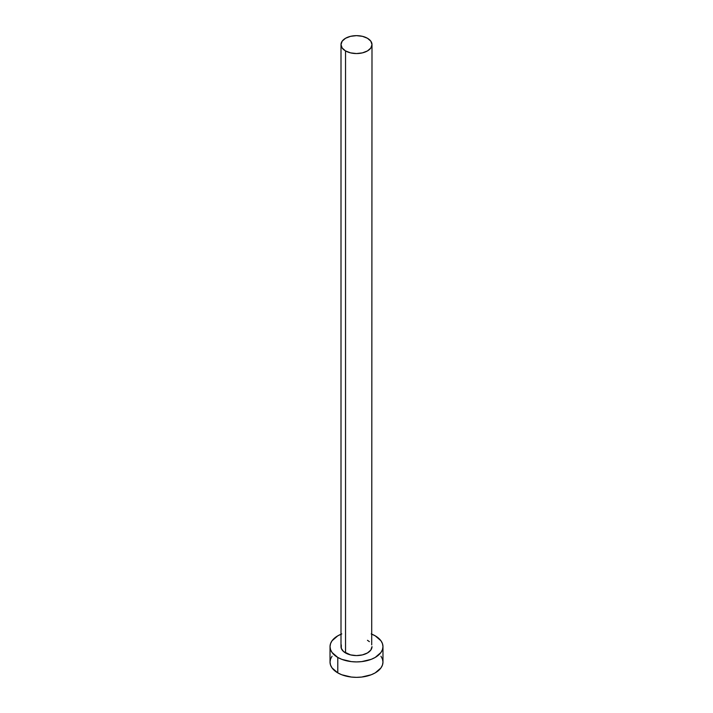 <?xml version="1.0" encoding="UTF-8"?>
<svg xmlns="http://www.w3.org/2000/svg" width="713" height="713" viewBox="0 0 713 713"><rect width="100%" height="100%" fill="white"/><g stroke="black" fill="none" stroke-linecap="round" stroke-linejoin="round"><path stroke-width="1.07" d="M341.001 44.598L342.178 48.029L345.538 50.926L350.564 52.869L356.5 53.555L362.436 52.869L367.462 50.926L370.822 48.029L371.999 44.598L370.822 41.176L367.462 38.27L362.436 36.327L356.5 35.65L350.564 36.327L345.538 38.27L342.178 41.176L341.001 44.598L341.001 646.629A15.499 8.948 0 0 0 345.538 652.956L345.538 50.926A15.499 8.948 180 0 1 341.001 44.598A15.499 8.948 180 0 1 350.564 36.327A15.499 8.948 180 0 1 367.462 38.27A15.499 8.948 180 0 1 371.999 44.598A15.499 8.948 180 0 1 362.436 52.869A15.499 8.948 180 0 1 345.538 50.926L345.538 652.956A15.499 8.948 0 0 0 362.436 654.899A15.499 8.948 0 0 0 371.999 646.629L370.822 650.06L367.462 652.956L362.436 654.899L356.5 655.586L350.564 654.899L343.613 651.602L341.295 648.375L341.295 644.882M371.999 634.249A26.47 15.285 180 0 1 375.216 635.827A26.47 15.285 180 0 1 382.97 646.629A26.47 15.285 180 0 1 366.625 660.746A26.47 15.285 180 0 1 337.784 657.439L337.784 672.876A26.47 15.285 0 0 0 366.625 676.182A26.47 15.285 0 0 0 382.97 662.065L382.462 659.088L380.956 656.218M332.044 656.218L330.538 659.088L330.03 662.065A26.47 15.285 0 0 0 337.784 672.876L337.784 657.439A26.47 15.285 180 0 1 330.03 646.629A26.47 15.285 180 0 1 341.001 634.249M341.794 633.928L337.784 635.827L332.044 640.782L330.538 643.652L330.03 646.629L330.538 649.614L332.044 652.484L337.784 657.439L341.794 659.338L351.34 661.619L356.5 661.914L361.66 661.619L371.206 659.338L375.216 657.439L380.956 652.484L382.462 649.614L382.97 646.629L382.462 643.652L380.956 640.782L375.216 635.827L371.206 633.928M367.462 640.301L369.387 641.655M371.705 644.882L371.999 44.598M330.03 646.629L330.03 662.065L330.538 665.051L332.044 667.921L337.784 672.876L341.794 674.774L351.34 677.056L356.5 677.35L361.66 677.056L371.206 674.774L375.216 672.876L380.956 667.921L382.462 665.051L382.97 662.065L382.97 646.629"/></g></svg>
